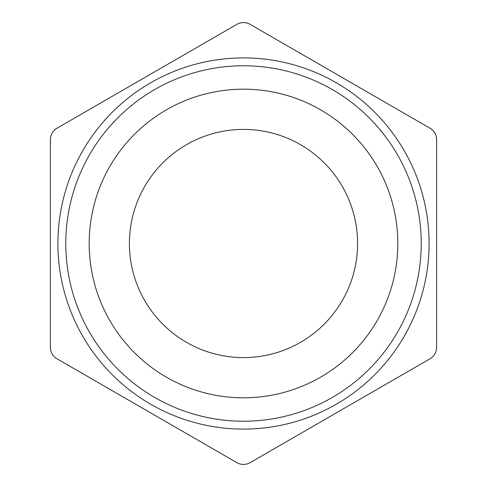 <?xml version="1.0" encoding="UTF-8"?>
<svg xmlns="http://www.w3.org/2000/svg" width="487" height="487" viewBox="0 0 487 487"><rect width="100%" height="100%" fill="white"/><g stroke="black" fill="none" stroke-linecap="round" stroke-linejoin="round"><path stroke-width="0.73" d="M397.812 243.5A154.312 154.312 0 0 0 243.5 89.188A154.312 154.312 0 0 0 89.188 243.5A154.312 154.312 0 0 0 243.5 397.812A154.312 154.312 0 0 0 397.812 243.5M65.775 243.5A177.725 177.725 0 0 1 243.5 65.775A177.725 177.725 0 0 1 421.225 243.5A177.725 177.725 0 0 1 243.5 421.225A177.725 177.725 0 0 1 65.775 243.5M57.904 243.5A185.596 185.596 0 0 0 243.5 429.096A185.596 185.596 0 0 0 429.096 243.5A185.596 185.596 0 0 0 243.5 57.904A185.596 185.596 0 0 0 57.904 243.5M357.592 243.5A114.092 114.092 0 0 1 243.5 357.592A114.092 114.092 0 0 1 129.408 243.5A114.092 114.092 0 0 1 243.5 129.408A114.092 114.092 0 0 1 357.592 243.5M57.022 358.809L236.877 462.65A13.24 13.24 0 0 0 250.123 462.65L429.978 358.809A13.24 13.24 0 0 0 436.602 347.341L436.602 139.659A13.24 13.24 0 0 0 429.978 128.191L250.123 24.35A13.24 13.24 0 0 0 236.877 24.35L57.022 128.191A13.24 13.24 0 0 0 50.398 139.659L50.398 347.341A13.24 13.24 0 0 0 57.022 358.809"/></g></svg>
